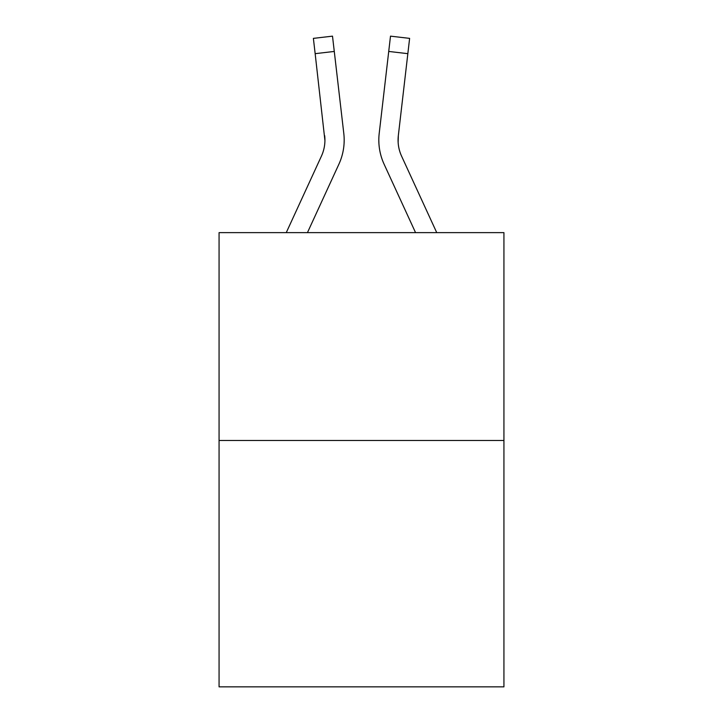 <?xml version="1.0" encoding="UTF-8"?>
<svg xmlns="http://www.w3.org/2000/svg" width="723" height="723" viewBox="0 0 723 723"><rect width="100%" height="100%" fill="white"/><g stroke="black" fill="none" stroke-linecap="round" stroke-linejoin="round"><path stroke-width="1.08" d="M503.931 440.488L503.931 232.625L219.069 232.625L219.069 686.85L503.931 686.85L503.931 440.488L219.069 440.488M338.897 164.202L307.447 232.625L338.897 164.202A57.741 57.741 0 0 0 343.796 133.43L334.279 51.441L315.156 53.665L313.384 38.373L332.499 36.15L334.279 51.441M343.524 131.116L343.796 133.43L343.524 131.116M384.103 164.202L415.553 232.625L384.103 164.202A57.741 57.741 0 0 1 379.204 133.43L390.501 36.15L409.616 38.373L407.844 53.665L388.721 51.441M398.138 142.35L398.328 135.644L398.138 142.35L398.328 135.644L398.138 142.35L398.328 135.644L398.138 142.35L398.328 135.644L398.138 142.35L398.328 135.644L398.138 142.35L398.328 135.644L398.138 142.35L398.328 135.644L398.138 142.35L398.328 135.644L398.138 142.35L398.328 135.644L398.138 142.35L398.328 135.644L398.138 142.35L398.328 135.644L398.138 142.35L398.328 135.644L398.138 142.35L398.328 135.644L398.138 142.35L398.328 135.644L398.138 142.35L398.328 135.644L398.138 142.35L398.328 135.644L398.138 142.35L398.328 135.644L398.138 142.35L398.328 135.644L398.138 142.35L398.328 135.644L398.138 142.35L398.328 135.644L398.138 142.35L398.328 135.644L398.138 142.35L398.328 135.644L398.138 142.35L398.328 135.644L407.844 53.665M286.263 232.625L321.41 156.159A38.491 38.491 0 0 0 324.925 140.542L315.156 53.665M321.41 156.159A38.491 38.491 0 0 0 324.925 140.542A38.491 38.491 0 0 1 321.41 156.159A38.491 38.491 0 0 0 324.925 140.542A38.491 38.491 0 0 1 321.41 156.159A38.491 38.491 0 0 0 324.925 140.542A38.491 38.491 0 0 1 321.41 156.159A38.491 38.491 0 0 0 324.925 140.542A38.491 38.491 0 0 1 321.41 156.159A38.491 38.491 0 0 0 324.925 140.542A38.491 38.491 0 0 1 321.41 156.159A38.491 38.491 0 0 0 324.925 140.542A38.491 38.491 0 0 1 321.41 156.159A38.491 38.491 0 0 0 324.925 140.542A38.491 38.491 0 0 1 321.41 156.159A38.491 38.491 0 0 0 324.925 140.542A38.491 38.491 0 0 1 321.41 156.159A38.491 38.491 0 0 0 324.925 140.542A38.491 38.491 0 0 1 321.41 156.159A38.491 38.491 0 0 0 324.925 140.542A38.491 38.491 0 0 1 321.41 156.159A38.491 38.491 0 0 0 324.925 140.542A38.491 38.491 0 0 1 321.41 156.159A38.491 38.491 0 0 0 324.925 140.542A38.491 38.491 0 0 1 321.41 156.159A38.491 38.491 0 0 0 324.925 140.542A38.491 38.491 0 0 1 321.41 156.159A38.491 38.491 0 0 0 324.925 140.542A38.491 38.491 0 0 1 321.41 156.159A38.491 38.491 0 0 0 324.925 140.542A38.491 38.491 0 0 1 321.41 156.159A38.491 38.491 0 0 0 324.925 140.542A38.491 38.491 0 0 1 321.41 156.159A38.491 38.491 0 0 0 324.925 140.542A38.491 38.491 0 0 1 321.41 156.159A38.491 38.491 0 0 0 324.925 140.542A38.491 38.491 0 0 1 321.41 156.159A38.491 38.491 0 0 0 324.925 140.542A38.491 38.491 0 0 1 321.41 156.159A38.491 38.491 0 0 0 324.925 140.542A38.491 38.491 0 0 1 321.41 156.159A38.491 38.491 0 0 0 324.925 140.542A38.491 38.491 0 0 1 321.41 156.159A38.491 38.491 0 0 0 324.925 140.542L324.672 135.644A38.491 38.491 0 0 1 321.41 156.159M378.825 140.642L378.924 143.488L378.825 140.642M436.737 232.625L401.59 156.159A38.491 38.491 0 0 1 398.075 140.542L398.328 135.644L398.075 140.542A38.491 38.491 0 0 0 401.59 156.159A38.491 38.491 0 0 1 398.075 140.542A38.491 38.491 0 0 0 401.59 156.159A38.491 38.491 0 0 1 398.075 140.542A38.491 38.491 0 0 0 401.59 156.159A38.491 38.491 0 0 1 398.075 140.542A38.491 38.491 0 0 0 401.59 156.159A38.491 38.491 0 0 1 398.075 140.542A38.491 38.491 0 0 0 401.59 156.159A38.491 38.491 0 0 1 398.075 140.542A38.491 38.491 0 0 0 401.59 156.159A38.491 38.491 0 0 1 398.075 140.542A38.491 38.491 0 0 0 401.59 156.159A38.491 38.491 0 0 1 398.075 140.542A38.491 38.491 0 0 0 401.59 156.159A38.491 38.491 0 0 1 398.328 135.644M344.076 143.488L344.175 140.642"/></g></svg>

